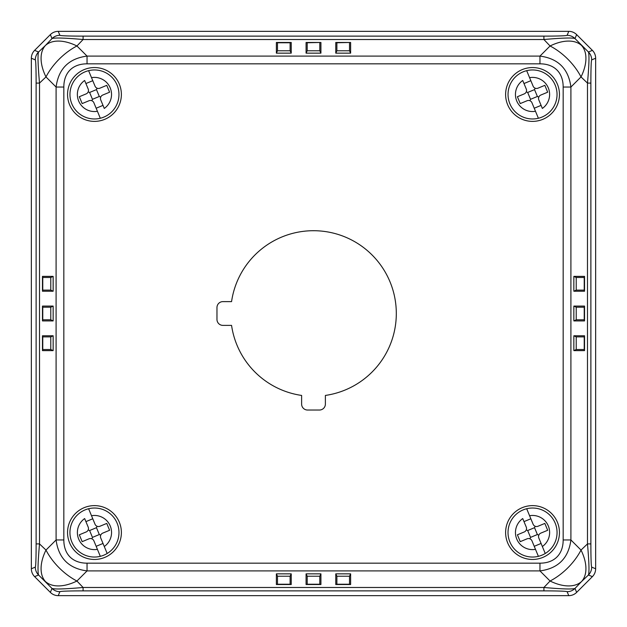 <?xml version="1.0" encoding="UTF-8"?>
<svg xmlns="http://www.w3.org/2000/svg" width="627" height="627" viewBox="0 0 627 627"><rect width="100%" height="100%" fill="white"/><g stroke="black" fill="none" stroke-linecap="round" stroke-linejoin="round"><path stroke-width="0.94" d="M320.922 42.464L306.078 42.464L306.078 53.146L320.922 53.146L320.922 42.464L307.191 42.769L307.191 50.779L319.809 50.779L319.809 42.769M276.374 53.146L291.226 53.146L291.226 42.464L276.374 42.464L276.374 53.146L277.487 50.779L290.113 50.779L290.113 42.769L277.487 42.769L277.487 50.779M350.626 42.464L350.626 53.146L335.774 53.146L335.774 42.464L350.626 42.464L336.887 42.769L336.887 50.779L349.513 50.779L349.513 42.769M276.374 573.854L291.226 573.854L291.226 584.536L276.374 584.536L276.374 573.854L277.487 576.221L277.487 584.231L290.113 584.231L290.113 576.221L277.487 576.221M320.922 584.536L306.078 584.536L306.078 573.854L320.922 573.854L320.922 584.536L319.809 584.231L319.809 576.221L307.191 576.221L307.191 584.231L319.809 584.231M335.774 573.854L335.774 584.536L350.626 584.536L350.626 573.854L335.774 573.854L336.887 576.221L336.887 584.231L349.513 584.231L349.513 576.221L336.887 576.221M63.829 87.043L63.829 539.957A59.251 33.411 135 0 0 87.043 563.171L539.957 563.171A59.251 33.411 45 0 0 563.171 539.957L563.171 87.043A59.251 33.411 135 0 0 539.957 63.829L87.043 63.829A59.251 33.411 45 0 0 63.829 87.043L56.093 87.043C58.499 68.813 68.813 58.499 87.043 56.093L87.043 63.829M94.465 121.379A26.914 26.914 0 0 0 117.774 81.008A26.914 26.914 0 0 0 71.157 81.008A26.914 26.914 0 0 0 94.465 121.379M532.535 121.379A26.914 26.914 0 0 0 555.843 81.008A26.914 26.914 0 0 0 509.226 81.008A26.914 26.914 0 0 0 532.535 121.379M532.535 559.456A26.914 26.914 0 0 0 555.843 519.078A26.914 26.914 0 0 0 509.226 519.078A26.914 26.914 0 0 0 532.535 559.456M94.465 559.456A26.914 26.914 0 0 0 117.774 519.078A26.914 26.914 0 0 0 71.157 519.078A26.914 26.914 0 0 0 94.465 559.456M307.559 410.027L319.441 410.027A5.941 5.941 0 0 0 325.382 404.086L325.382 395.433A82.788 82.788 0 0 0 317.474 230.807A82.788 82.788 0 0 0 231.567 301.618L222.914 301.618A5.941 5.941 0 0 0 216.973 307.559L216.973 319.441A5.941 5.941 0 0 0 222.914 325.382L231.567 325.382A82.788 82.788 0 0 0 301.618 395.433L301.618 404.086A5.941 5.941 0 0 0 307.559 410.027M50.364 592.39L52.002 588.432C54.651 589.404 65.012 589.082 83.093 587.483L83.093 590.877C68.414 590.9 60.67 591.175 59.879 591.692L58.233 595.65A11.145 11.137 112.5 0 1 50.364 592.39L34.61 576.636A11.145 11.137 -22.5 0 1 31.35 568.767L35.308 567.121C35.825 566.33 36.1 558.586 36.123 543.907L36.123 83.093C36.1 68.414 35.825 60.67 35.308 59.879L31.35 58.233A11.145 11.137 -157.5 0 1 34.61 50.364L50.364 34.61A11.145 11.137 67.5 0 1 58.233 31.35L59.879 35.308C60.67 35.825 68.414 36.1 83.093 36.123L543.907 36.123C558.586 36.1 566.33 35.825 567.121 35.308L568.767 31.35L58.233 31.35M568.767 31.35A11.145 11.137 -67.5 0 1 576.636 34.61L592.39 50.364A11.145 11.137 157.5 0 1 595.65 58.233L591.692 59.879C591.175 60.67 590.9 68.414 590.877 83.093L590.877 543.907C590.9 558.586 591.175 566.33 591.692 567.121L595.65 568.767L595.65 58.233M595.65 568.767A11.145 11.137 22.5 0 1 592.39 576.636L576.636 592.39A11.145 11.137 -112.5 0 1 568.767 595.65L567.121 591.692C566.33 591.175 558.586 590.9 543.907 590.877L83.093 590.877M58.233 595.65L568.767 595.65M31.35 58.233L31.35 568.767M53.146 306.078L42.464 306.078L42.464 320.922L53.146 320.922L53.146 306.078L50.779 307.191L42.769 307.191L42.769 319.809L50.779 319.809L50.779 307.191M53.146 335.774L42.464 335.774L42.464 350.626L53.146 350.626L53.146 335.774L50.779 336.887L42.769 336.887L42.769 349.513L50.779 349.513L50.779 336.887M53.146 276.374L42.464 276.374L42.464 291.226L53.146 291.226L53.146 276.374L50.779 277.487L42.769 277.487L42.769 290.113L50.779 290.113L50.779 277.487M573.854 306.078L584.536 306.078L584.536 320.922L573.854 320.922L573.854 306.078L576.221 307.191L576.221 319.809L584.231 319.809L584.231 307.191L576.221 307.191M573.854 276.374L584.536 276.374L584.536 291.226L573.854 291.226L573.854 276.374L576.221 277.487L576.221 290.113L584.231 290.113L584.231 277.487L576.221 277.487M573.854 335.774L584.536 335.774L584.536 350.626L573.854 350.626L573.854 335.774L576.221 336.887L576.221 349.513L584.231 349.513L584.231 336.887L576.221 336.887M36.123 543.907L39.517 543.907L45.983 550.067A44.548 25.535 133.6 0 0 45.45 581.55A44.548 25.535 -43.6 0 0 76.933 581.017L83.093 587.483L543.907 587.483C561.988 589.082 572.349 589.404 574.998 588.432A11.137 11.129 157.5 0 1 567.121 591.692M35.308 59.879A11.137 11.129 -67.5 0 1 38.568 52.002C37.596 54.651 37.918 65.012 39.517 83.093L39.517 543.907C37.918 561.988 37.596 572.349 38.568 574.998L34.61 576.636M63.829 539.957L56.093 539.957L45.983 550.067A44.548 25.119 45 0 0 76.933 581.017L87.043 570.907C68.813 568.501 58.499 558.187 56.093 539.957L56.093 87.043L45.983 76.933L39.517 83.093L36.123 83.093M34.61 50.364L38.568 52.002L45.45 45.45A44.548 25.535 46.4 0 0 45.983 76.933A44.548 25.119 135 0 1 76.933 45.983A44.548 25.535 -136.4 0 0 45.45 45.45L52.002 38.568A11.137 11.129 -22.5 0 1 59.879 35.308M576.636 34.61L574.998 38.568C572.349 37.596 561.988 37.918 543.907 39.517L83.093 39.517C65.012 37.918 54.651 37.596 52.002 38.568L50.364 34.61M592.39 576.636L588.432 574.998C589.404 572.349 589.082 561.988 587.483 543.907L587.483 83.093L581.017 76.933A44.548 25.535 -46.4 0 0 581.55 45.45A44.548 25.535 136.4 0 0 550.067 45.983L543.907 39.517L543.907 36.123M590.877 83.093L587.483 83.093C589.082 65.012 589.404 54.651 588.432 52.002A11.137 11.129 67.5 0 1 591.692 59.879M539.957 563.171L539.957 570.907C558.187 568.501 568.501 558.187 570.907 539.957L570.907 87.043L581.017 76.933A44.548 25.119 -135 0 0 550.067 45.983L539.957 56.093C558.187 58.499 568.501 68.813 570.907 87.043L563.171 87.043M563.171 539.957L570.907 539.957L581.017 550.067A44.548 25.119 135 0 1 550.067 581.017A44.548 25.535 43.6 0 0 581.55 581.55L574.998 588.432L576.636 592.39M590.877 543.907L587.483 543.907L581.017 550.067A44.548 25.535 46.4 0 1 581.55 581.55L588.432 574.998A11.137 11.129 -67.5 0 0 591.692 567.121M584.231 290.113L584.536 291.226M584.536 276.374L584.231 277.487M584.231 319.809L584.536 320.922M584.536 306.078L584.231 307.191M584.231 349.513L584.536 350.626M584.536 335.774L584.231 336.887M573.854 291.226L576.221 290.113M573.854 320.922L576.221 319.809M573.854 350.626L576.221 349.513M42.769 349.513L42.464 350.626M53.146 350.626L50.779 349.513M42.464 335.774L42.769 336.887M42.769 319.809L42.464 320.922M53.146 320.922L50.779 319.809M42.464 306.078L42.769 307.191M42.769 290.113L42.464 291.226M53.146 291.226L50.779 290.113M42.464 276.374L42.769 277.487M320.922 573.854L319.809 576.221M306.078 584.536L307.191 584.231M307.191 576.221L306.078 573.854M290.113 584.231L291.226 584.536M291.226 573.854L290.113 576.221M276.374 584.536L277.487 584.231M349.513 584.231L350.626 584.536M350.626 573.854L349.513 576.221M335.774 584.536L336.887 584.231M336.887 42.769L335.774 42.464M335.774 53.146L336.887 50.779M349.513 50.779L350.626 53.146M277.487 42.769L276.374 42.464M290.113 50.779L291.226 53.146M291.226 42.464L290.113 42.769M307.191 42.769L306.078 42.464M306.078 53.146L307.191 50.779M319.809 50.779L320.922 53.146M83.093 36.123L83.093 39.517L76.933 45.983L87.043 56.093L539.957 56.093L539.957 63.829M87.043 563.171L87.043 570.907L539.957 570.907L550.067 581.017L543.907 587.483L543.907 590.877M592.39 50.364L588.432 52.002L574.998 38.568A11.137 11.129 -157.5 0 0 567.121 35.308M35.308 567.121A11.137 11.129 67.5 0 0 38.568 574.998L52.002 588.432A11.137 11.129 22.5 0 0 59.879 591.692M547.677 92.2L540.819 95.045A3.715 3.715 0 0 0 538.812 99.897L542.355 108.44A17.078 17.078 0 0 0 529.58 77.646L533.122 86.181A3.715 3.715 0 0 0 537.974 88.188L544.832 85.343L547.677 92.2M517.4 96.723L524.258 93.878A3.715 3.715 0 0 0 526.265 89.026L522.722 80.483A17.078 17.078 0 0 0 535.489 111.285L531.955 102.742A3.715 3.715 0 0 0 527.103 100.735L520.245 103.58L517.4 96.723M538.389 118.26A24.5 24.5 0 0 0 555.169 85.076A24.5 24.5 0 0 0 526.688 70.671L529.58 77.646L526.688 70.671A24.5 24.5 0 0 0 509.908 103.847A24.5 24.5 0 0 0 538.389 118.26L535.489 111.285M523.992 83.54L530.85 80.695M541.085 105.383L534.228 108.228M534.541 89.614L527.683 92.459L530.528 99.317L537.386 96.472L534.541 89.614L535.129 88.188M530.528 99.317L529.94 100.735M527.683 92.459L526.265 91.871M537.386 96.472L538.812 97.06M547.677 530.277L540.819 533.122A3.715 3.715 0 0 0 538.812 537.974L545.247 553.484A24.5 24.5 0 0 0 526.688 508.74L533.122 524.258A3.715 3.715 0 0 0 537.974 526.265L544.832 523.42L547.677 530.277M517.4 534.8L524.258 531.955A3.715 3.715 0 0 0 526.265 527.103L522.722 518.56A17.078 17.078 0 0 0 535.489 549.354L531.955 540.819A3.715 3.715 0 0 0 527.103 538.812L520.245 541.657L517.4 534.8M538.389 556.329A24.5 24.5 0 0 1 519.83 511.585A24.5 24.5 0 0 1 526.688 508.74L529.58 515.715A17.078 17.078 0 0 1 542.355 546.517L545.247 553.484A24.5 24.5 0 0 1 538.389 556.329L535.489 549.354M523.992 521.617L530.85 518.772M541.085 543.46L534.228 546.305M526.688 508.74A24.5 24.5 0 0 1 545.247 553.484M534.541 527.683L527.683 530.528L530.528 537.386L537.386 534.541L534.541 527.683L535.129 526.265M530.528 537.386L529.94 538.812M527.683 530.528L526.265 529.94M537.386 534.541L538.812 535.129M109.6 530.277L102.742 533.122A3.715 3.715 0 0 0 100.735 537.974L107.17 553.484A24.5 24.5 0 0 0 88.611 508.74L95.045 524.258A3.715 3.715 0 0 0 99.897 526.265L106.755 523.42L109.6 530.277M79.323 534.8L86.181 531.955A3.715 3.715 0 0 0 88.188 527.103L84.645 518.56A17.078 17.078 0 0 0 97.42 549.354L93.878 540.819A3.715 3.715 0 0 0 89.026 538.812L82.168 541.657L79.323 534.8M100.312 556.329A24.5 24.5 0 0 1 81.753 511.585A24.5 24.5 0 0 1 88.611 508.74L91.511 515.715A17.078 17.078 0 0 1 104.278 546.517L107.17 553.484A24.5 24.5 0 0 1 100.312 556.329L97.42 549.354M85.915 521.617L92.772 518.772M103.008 543.46L96.15 546.305M88.611 508.74A24.5 24.5 0 0 1 107.17 553.484M96.472 527.683L89.614 530.528L92.459 537.386L99.317 534.541L96.472 527.683L97.06 526.265M92.459 537.386L91.871 538.812M89.614 530.528L88.188 529.94M99.317 534.541L100.735 535.129M109.6 92.2L102.742 95.045A3.715 3.715 0 0 0 100.735 99.897L104.278 108.44A17.078 17.078 0 0 0 91.511 77.646L95.045 86.181A3.715 3.715 0 0 0 99.897 88.188L106.755 85.343L109.6 92.2M79.323 96.723L86.181 93.878A3.715 3.715 0 0 0 88.188 89.026L84.645 80.483A17.078 17.078 0 0 0 97.42 111.285L93.878 102.742A3.715 3.715 0 0 0 89.026 100.735L82.168 103.58L79.323 96.723M117.092 85.076A24.5 24.5 0 0 0 88.611 70.671L91.511 77.646L88.611 70.671A24.5 24.5 0 0 0 71.831 103.847A24.5 24.5 0 0 0 100.312 118.26L97.42 111.285M85.915 83.54L92.772 80.695M103.008 105.383L96.15 108.228M100.312 118.26A24.5 24.5 0 0 0 117.092 85.076A24.5 24.5 0 0 0 88.611 70.671M96.472 89.614L89.614 92.459L92.459 99.317L99.317 96.472L96.472 89.614L97.06 88.188M92.459 99.317L91.871 100.735M89.614 92.459L88.188 91.871M99.317 96.472L100.735 97.06"/></g></svg>
